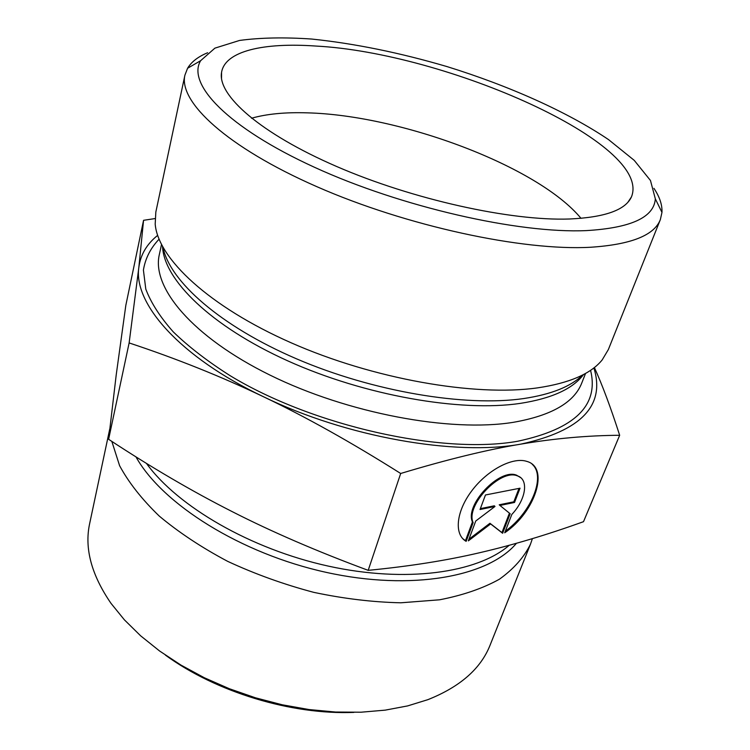 <?xml version="1.0" encoding="UTF-8"?>
<svg xmlns="http://www.w3.org/2000/svg" width="750" height="750" viewBox="0 0 750 750"><rect width="100%" height="100%" fill="white"/><g stroke="black" fill="none" stroke-linecap="round" stroke-linejoin="round"><path stroke-width="1.12" d="M466.144 541.35C453.9 534.516 456.056 511.566 471.788 490.809C487.369 469.988 512.691 456.684 526.772 461.381C549.891 467.494 535.134 512.288 504.713 532.791L511.828 514.425C525.947 499.631 529.144 479.241 517.322 475.847C500.363 468.497 465.206 505.678 473.128 522.619L466.144 541.35L465.469 540.675L472.434 521.944C464.513 505.012 499.641 467.85 516.609 475.209L520.669 477.656M505.331 531.188C531.038 512.859 546.244 476.344 532.209 464.288M462.787 538.697L465.469 540.675M473.128 522.619L472.434 521.944M480.047 509.513L485.466 494.981L520.041 488.194L514.528 502.463L499.931 505.444L510.159 513.75L502.622 533.259L490.631 523.931L468.337 540.862L475.753 521.006L494.991 506.456L480.047 509.513M480.366 508.641L494.297 505.8L494.991 506.456M468.956 539.203L489.938 523.275L501.938 532.603L509.438 513.169M490.631 523.931L489.938 523.275M502.622 533.259L501.938 532.603M499.931 505.444L499.228 504.788L513.825 501.816L519.009 488.4M514.528 502.463L513.825 501.816M111.834 441.394L119.597 465.694C128.691 482.55 141.919 499.35 159.291 516.103C178.894 532.481 201.694 547.575 227.691 561.366C255.075 574.069 283.744 584.391 313.706 592.341C343.753 598.697 372.797 602.184 400.847 602.794L439.584 599.803C462.994 595.247 482.944 588.375 499.444 579.197C513.722 568.941 524.081 557.25 530.503 544.116L532.406 538.631M157.65 235.378C146.794 244.059 140.522 254.709 138.853 267.328L143.559 220.312L125.822 305.372L116.222 374.841L108.619 439.294C151.181 467.334 192.413 491.475 232.322 511.687C271.997 531.928 317.288 551.475 368.194 570.347C409.734 566.297 446.897 560.419 479.691 552.712C512.812 545.044 547.416 534.703 583.509 521.681L619.669 435.281C587.728 435.478 554.831 438.422 520.969 444.103C487.5 449.616 447.403 459.413 400.688 473.484C351.291 442.341 305.541 416.756 263.438 396.722C346.312 437.1 455.616 456.206 520.969 444.103C581.269 430.847 605.569 405.45 593.869 367.913M368.194 570.347L400.688 473.484M594.384 367.509C602.325 385.012 610.744 407.597 619.669 435.281M143.559 220.312L155.034 218.569M530.503 544.116L490.031 645.291C480.741 668.738 460.041 686.859 427.913 699.647L407.634 705.909L385.228 710.138L361.041 712.209L335.494 712.031L309.037 709.547L282.169 704.775L255.412 697.781L229.284 688.706L204.3 677.728L180.938 665.072L159.6 651.009L140.653 635.831L124.397 619.847L111.019 603.375C91.434 574.875 84.309 548.297 89.644 523.641L109.716 429.141M165.441 655.134C216.009 692.062 291.328 714.947 353.897 712.397M660.356 219.581L608.353 349.566L602.203 359.887C590.962 373.828 569.363 383.166 537.394 387.891C474.694 396.788 373.116 379.012 291.009 342.741C208.772 306.478 157.903 258.366 155.194 224.081L155.831 212.081L184.922 75.131C178.387 101.756 226.688 147.131 316.678 186.6C406.444 226.097 522.75 251.081 590.569 247.256C631.022 244.584 654.281 235.359 660.356 219.581L661.969 212.4C662.344 204.928 659.672 196.903 653.944 188.344M138.853 267.328C133.238 303.328 179.428 356.869 263.438 396.722C221.175 376.509 176.409 358.584 129.131 342.928L138.853 267.328M581.025 218.344C537.984 166.294 401.147 115.181 307.228 112.847C285.206 112.134 266.634 113.934 251.531 118.238M315.666 46.041C445.866 52.753 653.034 143.7 631.444 196.922C625.491 210.037 604.828 217.397 569.466 219C510.731 221.119 412.762 199.537 336.534 166.444C260.128 133.341 217.312 95.175 221.559 72.384C225 50.925 263.906 42.384 315.666 46.041M207.628 52.744C198.103 56.672 191.419 61.847 187.575 68.269L184.922 75.131M586.491 230.597C518.653 233.728 400.997 207 314.297 167.194C227.325 127.406 186.609 83.888 200.634 60.694L214.894 48.15L239.569 40.444C260.381 37.641 284.4 37.172 311.634 39.038C354.666 43.519 399.844 52.725 447.169 66.638C508.969 85.828 567.328 111.797 608.503 139.584L634.237 160.359L650.466 180.488L655.331 198.844C654.038 217.341 631.087 227.925 586.491 230.597M108.619 439.294L129.131 342.928M509.194 545.297C477.309 572.962 406.05 583.209 328.322 566.109C250.631 549.066 177.656 506.531 146.428 463.378M135.956 456.863C162.234 504.047 240.6 553.603 326.212 572.362C411.853 591.262 488.541 576.675 516.45 543.291M582.712 374.944C570.966 386.531 551.306 394.397 523.734 398.55C465.413 407.081 372.966 391.669 296.541 358.837C220.022 325.997 169.669 281.119 163.022 247.434M162.553 246.581C163.903 279.816 210.853 326.184 287.794 360.872C364.613 395.569 460.528 412.331 520.388 403.369C551.841 398.438 572.897 388.819 583.566 374.494M585.562 373.406L581.784 382.978C574.172 402.562 551.344 415.678 513.3 422.325C450.338 432.553 347.691 413.428 270.047 375.131C192.206 336.853 151.509 287.438 159.319 254.625L161.503 244.566M159.066 239.213C150.544 248.128 145.322 258.412 143.409 270.066L145.791 289.097C150.947 302.756 160.087 317.006 173.231 331.837C188.644 346.781 207.647 361.416 230.213 375.731C313.087 426.131 442.613 454.772 517.697 441.244C574.903 429.037 599.184 405.403 590.569 370.312M517.322 475.847L516.609 475.209M628.022 202.088L631.444 196.922M221.522 78.581L221.559 72.384M200.634 60.694L187.575 68.269M655.331 198.844L661.969 212.4"/></g></svg>
